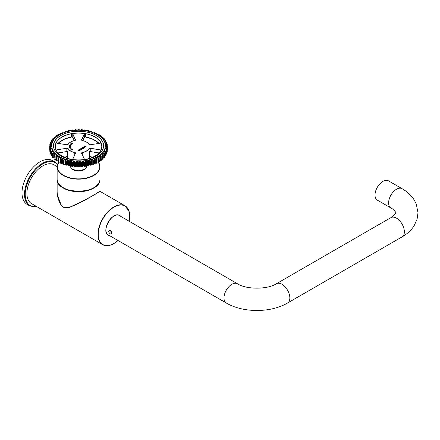 <?xml version="1.0" encoding="UTF-8"?>
<svg xmlns="http://www.w3.org/2000/svg" width="440" height="440" viewBox="0 0 440 440"><rect width="100%" height="100%" fill="white"/><g stroke="black" fill="none" stroke-linecap="round" stroke-linejoin="round"><path stroke-width="0.66" d="M390.924 207.977L377.322 200.123A11.132 6.429 -60 0 1 377.322 187.27A11.132 6.429 -60 0 1 388.454 180.84L402.056 188.689C407.193 191.609 411.241 195.36 414.2 199.941L416.262 203.979L418 212.729L417.098 219.181L414.079 225.836C411.131 230.335 407.121 234.025 402.056 236.902A11.132 6.429 60 0 0 402.056 224.048A11.132 6.429 60 0 0 390.924 217.619C397.353 213.186 395.351 212.591 395.725 212.861L395.72 212.657C396.27 212.773 393.635 209.231 390.924 207.977A11.132 6.429 -60 0 1 390.924 195.118A11.132 6.429 -60 0 1 402.056 188.689M402.056 236.902L287.534 303.023A11.132 6.429 60 0 0 287.534 290.164A11.132 6.429 60 0 0 276.397 283.74C267.476 289.625 246.351 289.625 237.43 283.74L118.971 215.347A11.132 6.429 120 0 0 118.542 215.132M107.437 234.366A11.132 6.429 120 0 0 107.839 234.63L226.298 303.023A11.132 6.429 120 0 1 226.298 290.164A11.132 6.429 120 0 1 237.43 283.74M110.325 233.871L111.314 234.02C111.98 232.001 111.271 230.775 109.192 230.34C108.339 231.468 108.719 232.645 110.325 233.871M93.682 195.129C97.966 192.671 100.056 191.306 99.957 191.031L99.957 179.366A21.412 12.359 180 0 1 93.682 188.106A21.412 12.359 180 0 1 70.35 190.784A21.412 12.359 180 0 1 57.134 179.366A21.412 12.359 180 0 1 57.14 179.201L57.134 191.031C57.117 195.718 58.289 200.145 60.649 204.309C63.421 208.021 66.721 208.912 70.554 206.976C78.216 203.715 85.927 199.766 93.682 195.129M93.605 195.179L78.447 203.445M85.613 168.394A7.695 4.444 180 0 1 83.985 169.78A7.695 4.444 180 0 1 73.106 169.78A7.695 4.444 180 0 1 71.478 168.394M73.293 169.884A7.189 4.147 180 0 1 72.281 169.087M84.81 169.087A7.189 4.147 180 0 1 83.798 169.884M27.242 204.463A25.306 14.608 -60 0 1 27.242 175.241A25.306 14.608 -60 0 1 52.547 160.633L55.055 162.08A25.306 14.608 -60 0 0 29.744 176.688A25.306 14.608 -60 0 0 29.744 205.909L27.242 204.463M113.905 243.502A22.424 12.947 -60 0 1 113.834 243.546A22.424 12.947 -60 0 1 102.625 244.651L31.548 203.621A22.424 12.947 -60 0 1 28.111 185.653A22.424 12.947 -60 0 1 42.757 165.897A22.424 12.947 -60 0 1 53.966 164.786L57.14 166.617M111.623 232.485A9.059 5.231 -60 0 1 111.232 232.617M110.649 230.637A8.058 4.653 -60 0 1 110.143 230.841M110.248 231.22A8.553 4.939 120 0 0 110.913 230.918M111.419 231.798A8.553 4.939 -60 0 1 110.699 232.034M72.105 142.791A9.108 5.258 0 0 0 69.438 146.514A9.108 5.258 0 0 0 69.575 147.428L70.461 148.214L70.571 147.323A8.096 4.675 180 0 1 70.45 146.514A8.096 4.675 180 0 1 72.82 143.209L72.105 142.835A9.108 5.258 0 0 0 69.438 146.531M81.015 149.556A0.764 0.44 0 0 0 81.433 149.424L81.417 148.803L80.35 148.791A0.781 0.451 0 0 0 80.118 149.039L81.054 149.617M81.433 149.424L81.417 148.803L80.35 148.791M84.299 146.537L85.366 146.933L85.019 146.119L86.152 147.043L84.068 146.669L85.366 146.977L85.399 146.608M83.32 147.648L83.391 147.037L84.458 147.048L84.475 147.67L83.32 147.604L83.391 147.037L83.32 147.604M83.391 147.076L84.458 147.048L84.475 147.67M83.215 148.374L83.32 148.093L82.505 147.763A0.572 0.33 0 0 0 82.374 147.889L82.22 147.769A0.743 0.429 180 0 1 82.401 147.609L83.903 147.972L83.826 148.385L83.215 148.374M81.851 148.06L83.116 148.791L81.493 148.742L81.433 148.165A0.627 0.363 180 0 1 81.851 148.06L81.851 148.104A0.627 0.363 180 0 0 81.433 148.209L81.493 148.742M80.355 150.024L80.058 150.194L80.168 149.913L79.349 149.584A0.572 0.33 0 0 0 79.222 149.71L79.062 149.589A0.743 0.429 180 0 1 79.244 149.43L80.564 149.688L80.834 150.04L80.355 150.024M79.2 150.189L79.948 150.623L77.864 150.249L79.167 150.513L79.2 150.189L79.167 150.552L79.2 150.227L79.167 150.552L78.694 150.458M72.243 149.171L71.759 149.452L72.193 149.705L71.016 149.182L71.638 149.38L72.116 149.1L71.775 148.742L72.243 149.171M72.078 136.939L71.577 136.989L72.078 136.939A1.111 0.643 180 0 1 72.562 137.088M72.05 159.418L71.489 159.33A23.331 13.47 180 0 1 56.304 150.562L56.337 150.343A1.012 0.583 0 0 1 57.057 149.919L57.057 151.712M85.041 133.771A1.012 0.583 0 0 0 84.304 134.189L84.299 137.357L82.786 140.613L84.304 137.329A1.012 0.583 180 0 1 85.041 136.912L85.586 136.961L85.586 133.749L85.014 133.633L85.602 133.65A23.331 13.47 180 0 1 100.788 142.417L100.809 142.466A23.331 13.47 0 0 1 100.809 150.513L100.788 150.562A23.331 13.47 180 0 1 85.602 159.33L85.041 159.396M67.925 151.751L68.162 148.671A1.111 0.643 0 0 0 66.825 148.264L57.03 149.781A1.111 0.643 0 0 0 56.238 150.249A23.227 13.409 0 0 1 56.238 142.774L56.304 142.417A23.331 13.47 180 0 1 62.046 136.961A23.331 13.47 180 0 1 71.489 133.65L72.078 133.633L71.505 133.749A23.282 13.442 180 0 0 56.353 142.494L56.238 142.774A1.111 0.643 0 0 0 57.03 143.248L66.825 144.76A1.111 0.643 0 0 0 68.162 144.359A11.033 6.369 0 0 1 74.811 140.52A1.111 0.643 0 0 0 75.51 139.75L72.886 134.09A1.111 0.643 0 0 0 72.078 133.633A23.227 13.409 0 0 1 85.014 133.633A1.111 0.643 0 0 0 84.205 134.09L81.582 139.75A1.111 0.643 0 0 0 82.28 140.52A11.033 6.369 0 0 1 88.93 144.359A1.111 0.643 0 0 0 90.266 144.76L100.062 143.248A1.111 0.643 0 0 0 100.854 142.774L100.738 142.494A23.282 13.442 180 0 0 85.586 133.749L85.602 133.65M89.166 151.751L88.93 148.671A11.033 6.369 0 0 1 82.28 152.51A1.111 0.643 0 0 0 81.582 153.28L84.205 158.934A1.111 0.643 0 0 0 85.014 159.39A23.227 13.409 0 0 1 72.078 159.39A1.111 0.643 0 0 0 72.886 158.934L75.51 153.28A1.111 0.643 0 0 0 74.811 152.51A11.033 6.369 0 0 1 68.162 148.671M67.413 151.591L67.413 157.091A11.132 6.429 0 0 0 67.645 158.395M89.447 158.395A11.132 6.429 0 0 0 89.678 157.091L89.678 151.591M98.852 156.002L100.92 156.558A28.776 16.61 0 0 0 101.162 156.382L100.413 154.869A27.005 15.593 0 0 0 100.716 154.621L102.806 155.045A28.776 16.61 0 0 0 103.01 154.858L102.053 153.395A27.005 15.593 0 0 0 102.306 153.137L104.385 153.423A28.776 16.61 0 0 0 104.555 153.219L103.389 151.828A27.005 15.593 0 0 0 103.593 151.553L105.639 151.707A28.776 16.61 0 0 0 105.771 151.492L104.418 150.183A27.005 15.593 0 0 0 104.566 149.897L106.557 149.919A28.776 16.61 0 0 0 106.639 149.699L105.122 148.484A27.005 15.593 0 0 0 105.21 148.187L107.118 148.082A28.776 16.61 0 0 0 107.162 147.862L105.49 146.751A27.005 15.593 0 0 0 105.517 146.448L107.322 146.223A28.776 16.61 0 0 0 107.322 146.003L105.517 145.002A27.005 15.593 0 0 0 105.49 144.7L107.162 144.364A28.776 16.61 0 0 0 107.118 144.144L105.21 143.264A27.005 15.593 0 0 0 105.122 142.967L106.639 142.527A28.776 16.61 0 0 0 106.557 142.307L104.566 141.554A27.005 15.593 0 0 0 104.418 141.262L105.771 140.734A28.776 16.61 0 0 0 105.639 140.52L103.593 139.898A27.005 15.593 0 0 0 103.389 139.618L104.555 139.007A28.776 16.61 0 0 0 104.385 138.804L102.306 138.314A27.005 15.593 0 0 0 102.053 138.05L103.01 137.368A28.776 16.61 0 0 0 102.806 137.181L100.716 136.829A27.005 15.593 0 0 0 100.413 136.582L101.162 135.845A28.776 16.61 0 0 0 100.92 135.668L98.852 135.449A27.005 15.593 0 0 0 98.505 135.223L99.028 134.447A28.776 16.61 0 0 0 98.753 134.288L96.734 134.2A27.005 15.593 0 0 0 96.344 134.002L96.635 133.194A28.776 16.61 0 0 0 96.333 133.056L94.386 133.1A27.005 15.593 0 0 0 93.957 132.924L94.017 132.105A28.776 16.61 0 0 0 93.693 131.989L91.834 132.154A27.005 15.593 0 0 0 91.377 132.011L91.207 131.192A28.776 16.61 0 0 0 90.855 131.098L89.122 131.379A27.005 15.593 0 0 0 88.638 131.263L88.231 130.471A28.776 16.61 0 0 0 87.868 130.394L86.273 130.785A27.005 15.593 0 0 0 85.772 130.702L85.135 129.943A28.776 16.61 0 0 0 84.761 129.894L83.325 130.383A27.005 15.593 0 0 0 82.814 130.334L81.961 129.619A28.776 16.61 0 0 0 81.576 129.591L80.322 130.168A27.005 15.593 0 0 0 79.8 130.152L78.738 129.503A28.776 16.61 0 0 0 78.353 129.503L77.292 130.152A27.005 15.593 0 0 0 76.769 130.168L75.515 129.591A28.776 16.61 0 0 0 75.13 129.619L74.278 130.334A27.005 15.593 0 0 0 73.766 130.383L72.331 129.894A28.776 16.61 0 0 0 71.957 129.943L71.319 130.702A27.005 15.593 0 0 0 70.818 130.785L69.223 130.394A28.776 16.61 0 0 0 68.86 130.471L68.453 131.263A27.005 15.593 0 0 0 67.969 131.379L66.237 131.098A28.776 16.61 0 0 0 65.885 131.192L65.714 132.011A27.005 15.593 0 0 0 65.258 132.154L63.399 131.989A28.776 16.61 0 0 0 63.074 132.105L63.135 132.924A27.005 15.593 0 0 0 62.706 133.1L60.759 133.056A28.776 16.61 0 0 0 60.456 133.194L60.748 134.002A27.005 15.593 0 0 0 60.357 134.2L58.339 134.288A28.776 16.61 0 0 0 58.063 134.447L58.586 135.223A27.005 15.593 0 0 0 58.24 135.449L56.172 135.668A28.776 16.61 0 0 0 55.93 135.845L56.678 136.582A27.005 15.593 0 0 0 56.375 136.829L54.285 137.181A28.776 16.61 0 0 0 54.082 137.368L55.038 138.05A27.005 15.593 0 0 0 54.786 138.314L52.707 138.804A28.776 16.61 0 0 0 52.536 139.007L53.702 139.618A27.005 15.593 0 0 0 53.498 139.898L51.453 140.52A28.776 16.61 0 0 0 51.321 140.734L52.674 141.262A27.005 15.593 0 0 0 52.525 141.554L50.534 142.307A28.776 16.61 0 0 0 50.452 142.527L51.97 142.967A27.005 15.593 0 0 0 51.882 143.264L49.973 144.144A28.776 16.61 0 0 0 49.929 144.364L51.601 144.7A27.005 15.593 0 0 0 51.574 145.002L49.77 146.003A28.776 16.61 0 0 0 49.77 146.223L51.574 146.448A27.005 15.593 0 0 0 51.601 146.751L49.929 147.862A28.776 16.61 0 0 0 49.973 148.082L51.882 148.187A27.005 15.593 0 0 0 51.97 148.484L50.452 149.699A28.776 16.61 0 0 0 50.534 149.919L52.525 149.897A27.005 15.593 0 0 0 52.674 150.183L51.321 151.492A28.776 16.61 0 0 0 51.453 151.707L53.498 151.553A27.005 15.593 0 0 0 53.702 151.828L52.536 153.219A28.776 16.61 0 0 0 52.707 153.423L54.786 153.137A27.005 15.593 0 0 0 55.038 153.395L54.082 154.858A28.776 16.61 0 0 0 54.285 155.045L56.375 154.621A27.005 15.593 0 0 0 56.678 154.869L55.93 156.382A28.776 16.61 0 0 0 56.172 156.558L58.24 156.002A27.005 15.593 0 0 0 58.586 156.228L58.063 157.779A28.776 16.61 0 0 0 58.339 157.938L60.357 157.251A27.005 15.593 0 0 0 60.748 157.448L60.456 159.032A28.776 16.61 0 0 0 60.759 159.17L62.706 158.351A27.005 15.593 0 0 0 63.135 158.527L63.074 160.121A28.776 16.61 0 0 0 63.399 160.237L65.258 159.297A27.005 15.593 0 0 0 65.714 159.44L65.885 161.029A28.776 16.61 0 0 0 66.237 161.128L67.969 160.072A27.005 15.593 0 0 0 68.453 160.188L68.86 161.755A28.776 16.61 0 0 0 69.223 161.832L70.818 160.661A27.005 15.593 0 0 0 71.319 160.749L71.957 162.283A28.776 16.61 0 0 0 72.331 162.333L73.766 161.068A27.005 15.593 0 0 0 74.278 161.117L75.13 162.607A28.776 16.61 0 0 0 75.515 162.635L76.769 161.282A27.005 15.593 0 0 0 77.292 161.298L78.353 162.723A28.776 16.61 0 0 0 78.738 162.723L79.8 161.298A27.005 15.593 0 0 0 80.322 161.282L81.576 162.635A28.776 16.61 0 0 0 81.961 162.607L82.814 161.117A27.005 15.593 0 0 0 83.325 161.068L84.761 162.333A28.776 16.61 0 0 0 85.135 162.283L85.772 160.749A27.005 15.593 0 0 0 86.273 160.661L87.868 161.832A28.776 16.61 0 0 0 88.231 161.755L88.638 160.188A27.005 15.593 0 0 0 89.122 160.072L90.855 161.128A28.776 16.61 0 0 0 91.207 161.029L91.377 159.44A27.005 15.593 0 0 0 91.834 159.297L93.693 160.237A28.776 16.61 0 0 0 94.017 160.121L93.957 158.527A27.005 15.593 0 0 0 94.386 158.351L96.333 159.17A28.776 16.61 0 0 0 96.635 159.032L96.344 157.448A27.005 15.593 0 0 0 96.734 157.251L98.753 157.938A28.776 16.61 0 0 0 99.028 157.779L98.505 156.228A27.005 15.593 0 0 0 98.852 156.002L98.907 156.107A27.076 15.631 180 0 1 98.56 156.332L99.083 157.889A28.848 16.654 180 0 1 98.808 158.048L96.784 157.361A27.076 15.631 180 0 1 96.393 157.564L96.327 157.669M96.795 162.882L96.635 163.136A28.776 16.61 180 0 1 96.377 163.257M94.336 163.224A27.076 15.631 0 0 0 94.43 163.191L96.36 163.279L94.386 163.235A27.005 15.593 180 0 1 94.336 163.251M94.237 163.982L94.017 164.225A28.776 16.61 180 0 1 93.726 164.329L91.834 164.175A27.005 15.593 180 0 1 91.575 164.257M91.482 164.912L91.207 165.138A28.776 16.61 180 0 1 90.882 165.226M88.666 165.028A27.076 15.631 0 0 0 89.15 164.912L90.871 165.237L89.122 164.951A27.005 15.593 180 0 1 88.66 165.061L88.666 160.303A27.076 15.631 180 0 0 89.15 160.188L90.888 161.249A28.848 16.654 180 0 0 91.24 161.15L91.57 160.715L91.24 161.15L91.57 160.715L91.311 159.731L91.482 160.655M88.567 165.655L88.231 165.864A28.776 16.61 180 0 1 87.885 165.93L86.273 165.545A27.005 15.593 180 0 1 85.784 165.627L85.547 165.754M85.525 166.205L85.135 166.392A28.776 16.61 180 0 1 84.772 166.436M71.451 165.655L71.934 166.353A28.848 16.654 0 0 0 72.314 166.403L73.75 165.913A27.076 15.631 0 0 0 74.267 165.963L75.125 166.678A28.848 16.654 0 0 0 75.51 166.7L76.764 166.128A27.076 15.631 0 0 0 77.286 166.144L78.353 166.793A28.848 16.654 0 0 0 78.738 166.793L79.805 166.144A27.076 15.631 0 0 0 80.328 166.128L81.582 166.7A28.848 16.654 0 0 0 81.967 166.678L82.825 165.963A27.076 15.631 0 0 0 83.342 165.913L84.766 166.447L83.325 165.952A27.005 15.593 180 0 1 82.819 166.001M85.772 160.749L85.789 165.589A27.076 15.631 0 0 0 86.295 165.506L87.89 165.897A28.848 16.654 0 0 0 88.259 165.825L88.66 165.561L88.66 161.475L88.259 161.876A28.848 16.654 180 0 1 87.89 161.948L86.295 160.787A27.076 15.631 180 0 1 85.789 160.87L85.618 162.024L85.157 162.404A28.848 16.654 180 0 1 84.777 162.454L83.342 161.189A27.076 15.631 180 0 1 82.825 161.244L82.555 166.111M82.396 166.556L81.961 166.716A28.776 16.61 180 0 1 81.582 166.738M82.814 161.117L82.489 162.382L81.967 162.729A28.848 16.654 180 0 1 81.582 162.756L81.576 166.744L80.999 166.634L81.961 166.716M80.63 166.238L80.322 166.161A27.005 15.593 180 0 1 79.8 166.177L79.514 166.271M79.217 166.705L78.738 166.832A28.776 16.61 180 0 1 78.353 166.832L79.217 166.705M77.578 166.271L77.292 166.177A27.005 15.593 180 0 1 76.769 166.161L76.461 166.238M81.576 162.635L80.966 162.481L80.328 161.403A27.076 15.631 180 0 1 79.805 161.42L78.738 162.85A28.848 16.654 180 0 1 78.353 162.85L77.286 161.42A27.076 15.631 180 0 1 76.764 161.403L76.126 162.481L76.126 166.573L75.515 166.738A28.776 16.61 180 0 1 75.13 166.716L74.613 166.513L75.13 166.716M74.536 166.111L74.278 166.001A27.005 15.593 180 0 1 73.766 165.952L72.331 166.441A28.776 16.61 180 0 1 71.957 166.392L71.566 166.205M71.544 165.754L71.319 165.627A27.005 15.593 180 0 1 70.818 165.545L69.223 165.935A28.776 16.61 180 0 1 68.86 165.864L68.525 165.655M68.64 160.43L68.425 160.303A27.076 15.631 180 0 1 67.942 160.188L66.204 161.249A28.848 16.654 180 0 1 65.852 161.15L65.852 165.094L65.516 164.813L65.852 165.094A28.848 16.654 0 0 0 66.204 165.193L67.942 164.912A27.076 15.631 0 0 0 68.425 165.028L68.431 165.061A27.005 15.593 180 0 1 67.969 164.951L66.814 165.248M66.209 165.226A28.776 16.61 180 0 1 65.885 165.138L65.61 164.912M65.516 164.257A27.005 15.593 180 0 1 65.258 164.175L63.987 164.395M63.366 164.329A28.776 16.61 180 0 1 63.074 164.225L62.854 163.982M62.755 163.251A27.005 15.593 180 0 1 62.706 163.235L60.731 163.279A28.776 16.61 180 0 1 60.456 163.136L60.297 162.882M60.357 162.129L58.922 162.173M57.86 160.793L56.738 160.831M56.007 159.39L54.241 159.137L56.029 159.401M54.434 157.878L52.707 157.526M53.592 152.097L53.631 151.927A27.076 15.631 180 0 1 53.433 151.646L51.381 151.8A28.848 16.654 180 0 1 51.255 151.586L51.255 155.535A28.848 16.654 0 0 0 51.381 155.744L52.41 156.178L51.453 155.81M52.525 150.441L52.602 150.277A27.076 15.631 180 0 1 52.454 149.985L50.463 150.007A28.848 16.654 180 0 1 50.38 149.787L50.38 153.736A28.848 16.654 0 0 0 50.463 153.956L50.534 154.022M50.375 152.515L49.973 152.191M107.118 152.191L106.717 152.515M106.557 154.022L105.87 154.385L106.629 153.956L106.629 150.007L104.638 149.985A27.076 15.631 180 0 1 104.489 150.277L104.566 150.441M105.639 155.81L104.682 156.167L105.71 155.744L105.71 151.8L103.659 151.646A27.076 15.631 180 0 1 103.461 151.927L103.493 152.097M104.572 157.322L102.658 157.878M103.015 158.961L101.085 159.39M99.204 160.804L100.958 160.655L99.231 160.793M56.656 155.144L56.617 154.974A27.076 15.631 180 0 1 56.315 154.726L54.225 155.149A28.848 16.654 180 0 1 54.016 154.957L54.973 153.5A27.076 15.631 180 0 1 54.72 153.236L52.641 153.522A28.848 16.654 180 0 1 52.47 153.318L52.47 157.267A28.848 16.654 0 0 0 52.641 157.465L53.224 157.762M51.772 148.753L51.898 148.572A27.076 15.631 180 0 1 51.81 148.274L49.902 148.17A28.848 16.654 180 0 1 49.858 147.945L50.204 147.477L49.852 147.912M51.381 147.004L51.524 146.834A27.076 15.631 180 0 1 51.497 146.531L49.698 146.305A28.848 16.654 180 0 1 49.698 146.19A28.848 16.654 180 0 1 49.698 146.08L49.698 150.139A28.848 16.654 0 0 0 49.698 150.249L49.77 146.223M51.574 145.002L51.497 145.073A27.076 15.631 180 0 1 51.524 144.777L49.858 144.441L49.852 145.794M51.788 142.824L50.38 142.571L50.364 143.803M52.525 141.114L51.458 141.114L51.26 140.767L51.221 141.933M53.592 139.464L52.596 139.392L52.481 139.029L52.41 140.151M54.978 137.891L54.065 137.758L54.032 137.385L53.928 138.479M56.617 136.637L55.902 136.109M58.185 135.482L58.548 135.185L57.899 134.822L58.009 134.497M60.742 133.991L60.22 133.562L60.407 133.243M63.096 132.941L62.772 132.457L63.036 132.149M65.681 132.017L65.852 131.236M70.549 130.785L71.451 130.68L71.566 130.125M84.772 129.894L85.618 130.191L85.547 130.576M90.882 131.104L91.57 131.522L91.229 131.857M94.056 132.149L94.32 132.457L93.852 132.764M96.684 133.243L96.872 133.562L96.344 134.002M99.083 134.497L99.193 134.822L98.505 135.201L98.852 135.449M101.255 136.928L101.222 135.894L100.474 136.637M103.163 138.479L103.01 137.368A28.848 16.654 180 0 0 102.867 137.236L103.026 137.758L103.076 137.429L103.026 137.758L102.113 137.891M104.572 139.007A28.848 16.654 180 0 0 104.451 138.864L104.495 139.392L104.621 139.067L103.493 139.464M105.804 140.739A28.848 16.654 180 0 0 105.71 140.586L105.633 141.114L105.837 140.795L104.566 141.114M106.095 142.032L106.629 142.379A28.848 16.654 180 0 1 106.695 142.549L105.303 142.824M106.711 143.841L107.234 144.424L106.887 144.722L105.567 144.777A27.076 15.631 180 0 1 105.595 145.068L105.517 145.002M106.986 145.656L107.393 146.08A28.848 16.654 180 0 1 107.393 146.19A28.848 16.654 180 0 1 107.393 146.305L105.595 146.531A27.076 15.631 180 0 1 105.567 146.834L105.71 147.004M105.49 146.751L107.234 147.945A28.848 16.654 180 0 1 107.189 148.17L105.281 148.274A27.076 15.631 180 0 1 105.193 148.572L105.303 148.731M104.385 153.423L104.451 157.465L103.829 157.735L104.451 157.465A28.848 16.654 0 0 0 104.621 157.267L104.621 153.318A28.848 16.654 180 0 1 104.451 153.522L102.372 153.236A27.076 15.631 180 0 1 102.118 153.5L103.076 154.957A28.848 16.654 180 0 1 102.867 155.149L100.776 154.726A27.076 15.631 180 0 1 100.474 154.974L100.436 155.144M100.491 155.172L101.222 156.492A28.848 16.654 180 0 1 100.98 156.662L98.907 156.107L98.907 156.97M96.795 158.631L96.684 159.143A28.848 16.654 180 0 1 96.382 159.286L94.43 158.466A27.076 15.631 180 0 1 94.001 158.642L93.913 158.763M94.237 159.731L94.056 160.237A28.848 16.654 180 0 1 93.731 160.353L91.872 159.412A27.076 15.631 180 0 1 91.416 159.561L91.317 159.748M91.575 164.23A27.076 15.631 0 0 0 91.872 164.137L93.731 164.302L93.693 160.237M85.641 161.04L85.657 161.42L85.547 160.98M84.761 162.333L84.777 166.403A28.848 16.654 0 0 0 85.157 166.353L85.641 165.655M76.026 162.393L75.51 162.756A28.848 16.654 180 0 1 75.125 162.729L74.602 162.382L74.267 161.244A27.076 15.631 180 0 1 73.75 161.189L72.314 162.454A28.848 16.654 180 0 1 71.934 162.404L71.472 162.024L71.302 160.87A27.076 15.631 180 0 1 70.796 160.787L69.201 161.948A28.848 16.654 180 0 1 68.833 161.876L68.431 161.469L68.431 165.561L68.833 165.825L68.86 161.755M71.434 161.42L71.528 166.199M68.431 165.561L68.833 165.825A28.848 16.654 0 0 0 69.201 165.897L70.796 165.506L70.818 160.661M65.885 161.029L65.516 160.715L65.675 159.561A27.076 15.631 180 0 1 65.219 159.412L63.36 160.353A28.848 16.654 180 0 1 63.036 160.237L62.755 159.885L62.755 163.939L63.074 164.225M63.074 160.121L63.036 164.18A28.848 16.654 0 0 0 63.36 164.302L65.219 164.137L65.258 159.297M63.239 158.791L63.09 158.642A27.076 15.631 180 0 1 62.662 158.466L60.709 159.286A28.848 16.654 180 0 1 60.407 159.143L60.698 157.564A27.076 15.631 180 0 1 60.308 157.361L58.284 158.048A28.848 16.654 180 0 1 58.009 157.889L58.531 156.332A27.076 15.631 180 0 1 58.185 156.107L56.111 156.662A28.848 16.654 180 0 1 55.869 156.492L55.93 160.49A28.776 16.61 180 0 0 56.111 160.622M60.456 159.032L60.407 163.091A28.848 16.654 0 0 0 60.709 163.229L62.662 163.191L62.706 158.351M58.063 157.779L58.009 161.838A28.848 16.654 0 0 0 58.284 161.997L59.978 162.063M50.221 144.584L49.929 144.364M50.204 151.613L49.858 151.894L49.929 147.862M51.321 151.492L51.288 155.59M52.47 157.267L52.596 156.937L52.52 157.322M54.082 154.858L54.016 158.906A28.848 16.654 0 0 0 54.225 159.093L54.846 159.363M55.93 156.382L55.869 160.435A28.848 16.654 0 0 0 56.111 160.611L57.888 160.804M58.009 157.889L57.899 157.416L58.009 157.889M60.407 159.143L60.22 158.675L60.407 159.143M63.036 160.237L62.772 159.781L63.036 160.237M65.852 161.15L65.516 160.715L65.852 161.15M68.547 160.485L68.425 165.028M88.231 161.755L88.259 165.825L88.66 165.561M90.855 161.128L90.888 165.193A28.848 16.654 0 0 0 91.24 165.094L91.57 164.813L91.57 160.826M91.207 161.029L91.24 165.094L91.57 164.813M93.104 160.144L93.022 164.346L93.731 164.302A28.848 16.654 0 0 0 94.056 164.18L94.336 159.891L94.056 160.237L94.32 159.781L93.852 158.791M94.32 163.878L94.32 159.984M96.872 158.675L96.684 159.143L96.872 158.675M96.333 159.17L96.382 163.229A28.848 16.654 0 0 0 96.684 163.091L96.635 159.032M99.193 157.416L99.083 157.889L99.187 157.382L98.56 156.524M99.028 157.779L99.028 161.887A28.776 16.61 180 0 1 98.89 161.964A28.776 16.61 180 0 1 98.802 162.014A28.848 16.654 0 0 0 99.083 161.838L99.193 161.507M100.92 156.558L100.98 160.611A28.848 16.654 0 0 0 101.222 160.435L101.255 160.1M102.118 153.621L103.01 154.858M102.806 155.045L102.867 159.093L102.212 159.319L102.867 159.093A28.848 16.654 0 0 0 103.076 158.906L103.076 154.957M104.484 150.31L105.837 151.586A28.848 16.654 180 0 1 105.71 151.8L105.639 151.707M105.661 155.81L105.71 155.744A28.848 16.654 0 0 0 105.837 155.535L105.771 151.492M106.596 154.011L106.629 153.956A28.848 16.654 0 0 0 106.711 153.736L106.711 149.787A28.848 16.654 180 0 1 106.629 150.007L106.557 149.919M106.711 153.736L106.436 153.434L106.711 153.758L106.112 154.336M107.179 152.152L107.189 152.114A28.848 16.654 0 0 0 107.234 151.894L106.887 151.613M107.162 144.364L106.871 144.584M87.885 130.4L88.567 130.675M68.431 130.768L68.431 131.263L68.86 130.471L68.525 130.675M50.98 154.336L50.496 154.011M51.942 156.096L51.431 155.81M58.922 157.916L58.944 162.184L60.33 162.129M61.347 159.11L61.347 163.367M62.326 158.416L62.326 163.191M63.987 160.144L64.026 164.401L64.878 164.159M64.878 159.385L64.922 164.164L65.258 164.175M66.814 160.99L66.858 165.253L67.606 164.956M67.606 160.182L67.656 164.956L67.969 164.951M69.79 161.656L69.79 165.913M70.466 160.798L70.466 165.578M72.875 162.124L72.875 166.381M73.43 161.227L73.436 166.007M74.696 162.305L74.437 166.034L74.536 161.337M76.461 161.464L76.494 166.232M77.578 161.496L77.512 166.249M77.875 162.448L77.803 166.678L77.292 166.188L77.292 161.298M79.217 162.448L79.288 166.678L79.607 166.221L80.597 166.232M79.514 161.496L79.596 166.232M80.63 161.464L80.553 166.205L80.999 166.634L81.059 162.393M82.396 162.305L82.407 166.556M81.961 162.607L81.961 166.722L82.654 166.029L83.655 166.007M83.661 161.227L83.562 165.93L84.216 166.381M84.216 162.124L84.128 166.315L85.564 166.199M86.625 160.798L86.625 165.578M87.302 161.656L87.302 165.913M89.485 160.182L89.485 164.956M90.277 160.99L90.277 165.248M92.213 159.385L92.213 164.159M91.834 159.297L91.856 164.18L93.104 164.395M94.765 158.416L94.765 163.191M95.744 159.11L95.744 163.367M98.17 157.916L98.148 162.184L97.114 162.063M99.121 157.371L99.259 161.623L98.17 162.173M101.162 156.382L101.222 160.435L100.353 160.831M56.738 135.504L56.111 135.707M58.24 135.449L57.888 135.531L57.97 134.706M56.375 136.829L54.863 136.978M60.22 134.244L60.297 133.447M54.12 137.632L54.065 138.468M53.224 138.567L52.641 138.864A28.848 16.654 180 0 0 52.52 139.007L52.707 138.804M62.772 133.062L62.854 132.347M52.641 139.266L52.596 140.124M53.498 139.898L51.381 140.586A28.848 16.654 180 0 0 51.288 140.739M65.885 131.192L65.516 132.061L65.61 131.417M51.491 140.982L51.458 141.878M52.217 141.735L50.463 142.379A28.848 16.654 180 0 0 50.397 142.549M50.683 142.764L50.655 143.71M68.849 130.466L70.466 130.757M50.375 143.814L50.38 142.731M51.381 144.573L51.381 145.178M51.601 144.7L50.105 145.656M71.434 130.499L72.325 129.888L73.502 130.345L74.536 130.218M50.116 146.427L50.111 147.532M51.321 146.339L51.326 146.982M50.375 148.258L50.38 149.622M51.596 148.093L51.617 148.786M50.98 150.068L50.996 154.297M52.217 149.82L52.25 150.573M81.582 129.591L82.478 129.817L82.555 130.218M51.491 151.096L52.608 150.31M51.937 151.822L51.964 156.052M53.169 151.498L53.207 152.334M85.657 130.499L85.525 130.125M53.224 153.511L53.262 157.735M54.434 153.104L54.489 154.044M88.638 131.263L88.66 130.768L88.451 131.126M54.12 154.44L55 153.56M54.835 155.1L54.879 159.319M56.007 154.616L56.067 155.705M91.218 131.192L91.575 132.061L91.482 131.417M55.902 155.969L56.65 155.051M56.738 156.574L56.793 160.793M57.86 156.013L57.932 157.344M93.726 132L94.336 132.396L94.336 133.067L94.237 132.347M59.978 157.289L60.055 162.019M96.872 134.244L96.795 133.447M99.176 135.542L99.121 134.706M62.854 159.731L63.179 158.763M98.907 135.482L99.231 135.542M102.229 136.978L102.806 137.181M103.026 138.468L102.971 137.632M68.525 161.403L68.431 165.566L68.86 165.864M104.495 140.124L104.451 139.266M71.566 161.953L71.472 166.117L71.957 166.392M105.127 140.278L105.639 140.52M105.633 141.878L105.6 140.982M104.638 141.625L106.112 142.01M106.436 143.71L106.409 142.764M105.276 143.303A27.076 15.631 180 0 0 105.193 143.038L106.717 143.814M105.71 145.178L105.71 144.573M106.986 145.64L105.595 145.079M82.555 161.337L82.643 166.056M106.981 147.532L106.975 146.427M105.765 146.982L105.771 146.339M107.239 147.912L106.871 147.494M85.525 161.953L85.618 166.117L85.657 161.436M106.711 149.622L106.717 148.258M105.474 148.786L105.496 148.093M88.567 161.403L88.539 160.485M106.095 154.297L106.112 150.068M104.841 150.573L104.874 149.82M105.804 155.59L105.6 151.096M105.127 156.052L105.155 151.822M103.884 152.334L103.922 151.498M103.829 157.735L103.868 153.511M102.603 154.044L102.658 153.104M103.163 154.754L102.971 154.44M96.278 157.718L96.91 158.823M102.212 159.319L102.256 155.1M101.024 155.705L101.085 154.616M97.114 157.289L97.037 162.019M100.98 160.622A28.776 16.61 180 0 0 101.162 160.49L101.189 155.969M100.298 160.793L100.353 156.574M99.16 157.344L99.231 156.013M100.76 150.579L100.755 150.343A1.012 0.583 0 0 0 100.034 149.919L100.034 151.712M100.524 143.099A1.012 0.583 0 0 0 100.755 142.846L100.809 142.466L100.854 142.774A23.227 13.409 0 0 1 100.854 150.249A1.111 0.643 0 0 0 100.062 149.781L90.266 148.264A1.111 0.643 0 0 0 88.93 148.671M71.489 133.65L71.505 136.961L72.809 137.379M56.304 150.562L56.282 150.513A23.331 13.47 0 0 1 56.282 142.466L56.337 142.846A1.012 0.583 0 0 0 56.568 143.099M71.583 133.738L71.577 133.639A23.331 13.47 0 0 1 85.514 133.639L85.509 133.738M72.562 159.242A1.012 0.583 0 0 0 72.787 159L71.577 159.346A23.331 13.47 0 0 0 85.514 159.346L85.509 159.346M71.583 136.945L71.489 137.005A23.331 13.47 0 0 0 58.069 143.385L63.707 139.447L71.505 136.961A23.282 13.442 0 0 0 58.058 143.385M85.041 136.912L85.014 136.939A1.111 0.643 180 0 0 84.529 137.088M85.509 136.945L93.385 139.447L99.011 143.385M85.366 146.977L85.399 146.652L85.366 146.977M85.019 146.163L86.295 146.899M84.458 147.092L84.475 147.714M84.172 147.158L83.578 147.153L83.633 147.521L84.288 147.554L84.172 147.158L84.288 147.593L84.172 147.202L84.288 147.593L83.633 147.565L83.578 147.153M83.578 147.197L83.633 147.565L83.578 147.197M82.401 147.648L83.55 147.961M81.983 147.912L83.264 148.649M81.493 148.781L81.433 148.209M81.647 148.264L82.368 148.665L82.06 148.181A0.495 0.286 0 0 0 81.647 148.264L81.835 148.704L82.505 148.495M81.647 148.302L81.835 148.704L81.647 148.302M81.186 148.946L81.246 149.347L81.186 148.984L81.246 149.347L80.592 149.32L80.537 148.907L81.186 148.946L81.246 149.309L80.592 149.281L80.537 148.907M81.433 149.468L81.417 148.847M79.244 149.468L80.394 149.781M78.821 149.743L80.097 150.48M78.1 150.156L78.694 150.502M72.193 149.749L71.759 149.452M71.148 149.144L71.638 149.38M71.638 149.419L72.116 149.1M71.775 148.781L72.683 149.463M70.565 147.356A8.096 4.675 180 0 1 70.45 146.553A8.096 4.675 180 0 1 70.45 146.531L70.45 146.553M72.782 143.226L72.105 142.835M75.323 170.429A6.683 3.856 0 0 0 81.769 170.429M73.639 170.06A5.566 3.212 180 0 1 73.376 169.73M83.716 169.73A5.566 3.212 180 0 1 83.451 170.06M64.735 157.344A21.208 12.243 180 0 1 67.413 156.216M89.678 156.216A21.208 12.243 180 0 1 92.356 157.344M98.296 162.179A21.208 12.243 180 0 1 78.546 178.882A21.208 12.243 180 0 1 58.795 162.179M98.395 162.168A21.412 12.359 180 0 1 99.957 166.804A21.412 12.359 180 0 1 78.546 179.163A21.412 12.359 180 0 1 57.134 166.804A21.412 12.359 180 0 1 58.696 162.168L57.134 166.804L57.134 179.036A21.412 12.359 180 0 0 78.546 191.395A21.412 12.359 180 0 0 99.957 179.036L99.957 166.804L98.417 162.162M93.61 187.814A21.208 12.243 180 0 1 63.481 187.814M36.845 206.679A24.8 14.317 -60 0 1 28.996 179.591A24.8 14.317 -60 0 1 57.453 164.67M109.72 235.719A11.44 6.606 -60 0 1 108.257 222.019A11.44 6.606 -60 0 1 120.852 216.431M118.025 240.515A22.22 12.826 -60 0 1 113.977 243.463A22.22 12.826 -60 0 1 98.324 232.782A22.22 12.826 -60 0 1 116.688 205.882A22.22 12.826 -60 0 1 129.157 221.227M118.063 240.537L113.933 243.551C109.571 246.004 105.798 246.373 102.625 244.651A22.424 12.947 -60 0 1 102.625 218.763A22.424 12.947 -60 0 1 125.043 205.821A22.424 12.947 -60 0 1 129.685 216.167M109.016 235.312A11.237 6.484 -60 0 1 108.213 234.966A11.237 6.484 -60 0 1 105.886 229.906M113.905 216.024A11.237 6.484 -60 0 1 119.449 215.507A11.237 6.484 -60 0 1 120.153 216.029M84.205 134.09L81.68 140.135M100.738 142.868L100.788 142.417M99.033 143.385A23.282 13.442 0 0 0 85.586 136.961L85.602 137.005A23.331 13.47 0 0 1 99.022 143.385M56.353 142.868L56.304 142.417M75.185 140.388A1.012 0.583 0 0 0 75.449 139.997A1.012 0.583 0 0 0 75.411 139.843L72.787 134.189L72.787 137.329L74.311 140.608L72.787 137.329A1.012 0.583 180 0 0 72.05 136.912M75.51 139.75L75.411 140.135M72.809 158.95L75.51 153.28M57.272 152.02A23.282 13.442 180 0 1 56.353 150.629L56.348 150.596C58.927 154.913 63.976 157.823 71.489 159.33L71.577 159.346M58.047 152.906L66.853 151.547A1.012 0.583 180 0 1 68.068 151.91M74.778 154.698L74.778 152.647A11.132 6.429 0 0 1 68.068 148.77A1.012 0.583 0 0 0 66.853 148.406L66.842 151.591A1.111 0.643 180 0 1 67.865 151.718M66.825 148.264L57.03 149.781M100.062 149.781L90.239 148.406L90.239 151.547L99.044 152.906M100.788 150.562L100.738 150.629A23.282 13.442 180 0 1 99.82 152.02M81.582 153.28L84.282 158.95M82.313 154.698L82.313 152.647A11.132 6.429 0 0 0 89.023 148.77A1.012 0.583 0 0 1 90.239 148.406L90.266 148.264M70.708 142.027A11.132 6.429 0 0 0 70.67 142.048A11.132 6.429 0 0 0 68.107 144.364M88.984 144.364A11.132 6.429 0 0 0 86.383 142.027M96.288 155.93A25.091 14.487 180 0 1 54.313 149.435A25.091 14.487 180 0 1 85.041 131.692A25.091 14.487 180 0 1 96.288 155.93M97.504 156.629A26.813 15.477 180 0 1 52.646 149.694A26.813 15.477 180 0 1 85.487 130.735A26.813 15.477 180 0 1 97.504 156.629A26.84 15.494 0 0 0 97.647 156.569A26.84 15.494 0 0 0 97.46 134.695A26.84 15.494 0 0 0 59.571 134.734A26.84 15.494 0 0 0 59.571 156.646A26.84 15.494 0 0 0 97.521 156.646M58.289 162.014A28.776 16.61 180 0 1 58.063 161.887L57.833 157.614L58.581 156.426M56.315 155.436L56.375 154.621M54.72 153.84L54.786 153.137M53.433 152.174L53.498 151.553M52.454 150.458L52.525 149.897M51.898 148.605L50.364 149.715L50.397 153.78M51.81 148.693L51.882 148.187M50.204 147.477L51.601 146.751M51.497 146.889L51.574 146.448M50.204 145.596L50.204 144.722M51.816 143.303A27.076 15.631 180 0 1 51.898 143.038L49.858 144.424M51.772 143.363L51.772 142.962M52.481 141.57A27.076 15.631 180 0 1 52.602 141.334L52.454 141.625M53.471 139.904A27.076 15.631 180 0 1 53.631 139.684L53.433 139.964M53.235 138.556L54.786 138.314A27.076 15.631 180 0 1 54.973 138.111L54.72 138.369M55.836 136.928L55.836 136.23M103.389 139.618L103.461 139.684A27.076 15.631 180 0 1 103.62 139.904M104.418 141.262L104.489 141.334A27.076 15.631 180 0 1 104.61 141.57M105.32 143.363L105.32 142.962M106.887 145.596L106.887 144.722M105.595 146.889L105.517 146.448M105.281 148.693L105.21 148.187M104.638 150.458L104.566 149.897M103.659 152.174L103.593 151.553M102.372 153.84L102.306 153.137M100.776 155.436L100.716 154.621M96.784 158.477L96.734 157.251M96.393 157.801L96.344 157.448M93.979 163.411L94.43 163.191L94.386 158.351M94.001 158.961L93.957 158.527M91.416 160.028L91.377 159.44M88.649 165.072L89.15 164.912L89.122 160.072M85.789 165.589L86.295 165.506L86.273 160.661M83.331 165.957L83.325 161.068M80.322 166.166L80.322 161.282M79.8 166.188L79.8 161.298M75.515 162.635L75.515 166.744L76.769 166.166L76.769 161.282M73.766 161.068L73.75 165.913L74.272 166.007L74.278 161.117M69.223 161.832L69.212 165.941L70.796 165.506A27.076 15.631 0 0 0 71.302 165.589L71.319 160.749M68.442 165.072L67.942 164.912L67.969 160.072M65.516 164.813L65.516 160.826M65.675 160.028L65.714 159.44M65.698 164.329L65.219 164.137A27.076 15.631 0 0 0 65.516 164.23M62.772 163.878L62.772 159.984M63.09 158.961L63.135 158.527M60.759 159.17L60.731 163.279L62.662 163.191A27.076 15.631 0 0 0 62.755 163.224M60.698 157.801L60.748 157.448M60.308 158.477L60.357 157.251M58.185 156.97L58.24 156.002M60.874 135.509A24.987 14.427 0 0 0 60.874 155.909A24.987 14.427 0 0 0 96.217 155.909A24.987 14.427 0 0 0 96.217 135.509A24.987 14.427 0 0 0 60.874 135.509M107.239 147.906L107.234 151.905L107.162 147.862M107.189 152.114L107.118 148.082M106.986 150.695L107.393 150.249A28.848 16.654 0 0 0 107.393 150.139L107.322 146.223M107.322 146.003L107.393 150.139A28.848 16.654 0 0 0 107.393 150.029M107.234 145.788L107.234 144.507M106.711 143.798L106.711 142.731M49.858 145.788L49.858 144.507M49.698 150.029A28.848 16.654 0 0 0 49.698 150.139L50.105 150.695M49.852 147.906L49.858 151.894A28.848 16.654 0 0 0 49.902 152.114L49.973 148.082M50.38 153.736L50.534 149.919M51.255 155.535L51.453 151.707M53.647 151.976L52.415 153.159L52.652 157.504L52.707 153.423M54.016 158.906L54.285 155.045M55.869 160.435L56.133 160.655L56.172 156.558M58.009 161.838L58.306 162.041L58.339 157.938M63.036 164.18L63.382 164.346L63.399 160.237M65.852 165.094L66.22 165.237L66.237 161.128M71.957 162.283L71.946 166.397L72.325 166.447L72.331 162.333M75.515 166.744L75.125 166.678L75.13 162.607M78.738 166.837L78.738 162.723M78.353 166.837L78.353 162.723M85.146 166.397L85.135 162.283M86.279 165.55L87.879 165.941L87.868 161.832M94.056 164.18L94.017 160.121M98.808 161.997L98.753 157.938M89.023 151.91A1.012 0.583 180 0 1 90.239 151.547L99.028 152.928M89.227 151.718A1.111 0.643 180 0 1 90.239 151.569M58.063 152.928L66.825 151.569L58.08 152.944M54.45 157.889L52.701 157.526M53.928 154.759L54.076 158.961M63.113 163.411L62.706 163.235M65.78 159.698L65.516 164.84L65.885 165.138M68.833 165.825L69.223 165.935M73.761 165.957L72.331 166.441M89.133 164.956L90.871 165.237L91.575 164.84L91.57 160.705M106.695 153.78L106.728 149.71L105.193 148.594M91.394 164.329L91.834 164.175M93.709 164.346L94.017 164.225M105.149 156.096L105.837 155.535M96.684 163.091L94.386 163.235M96.91 158.829L96.635 163.136M103.163 154.759L103.076 158.906M56.172 135.668L55.869 135.894M55.93 135.845L55.742 136.928M56.65 136.582L56.315 136.868M54.285 137.181L54.846 136.967M60.181 134.25L60.429 133.194L62.706 133.1M62.684 133.095L63.135 132.924M62.755 133.067L62.755 132.396L63.382 131.984L65.714 132.011M65.874 131.192L66.237 131.098M52.525 141.554L52.223 141.719M68.442 131.263L66.22 131.093M49.77 146.003L50.105 145.64M74.437 130.3L75.13 129.613L77.292 130.152L78.738 129.492L80.322 130.168L81.576 129.591M82.819 130.322L84.761 129.894M86.29 130.79L85.641 130.68M86.279 130.779L87.868 130.394M88.66 130.768L88.231 130.471M89.144 131.384L90.855 131.098M91.394 132.006L93.693 131.989M102.091 138.055L104.385 138.804M105.87 141.933L105.771 140.734M82.28 152.51L82.313 152.647A1.012 0.583 0 0 0 81.642 153.197A1.012 0.583 0 0 0 81.659 153.302M82.313 140.547L82.302 140.503C85.531 141.213 87.769 142.511 89.012 144.386L89.023 144.419A1.012 0.583 0 0 0 89.227 144.617M81.582 139.75L81.68 139.843A1.012 0.583 0 0 0 81.642 139.997A1.012 0.583 0 0 0 81.906 140.388M67.865 144.617A1.012 0.583 0 0 0 68.068 144.419L68.162 144.359M75.433 153.302A1.012 0.583 0 0 0 75.449 153.197A1.012 0.583 0 0 0 74.778 152.647L74.811 152.51M84.205 158.934L84.304 159A1.012 0.583 0 0 0 84.529 159.242M72.886 134.09L72.787 134.189A1.012 0.583 0 0 0 72.05 133.771M81.642 139.997L82.28 140.52M90.239 144.788L88.93 144.359M100.034 143.248L90.266 144.76M100.782 142.681L100.062 143.248M75.449 153.197L72.886 158.934M100.782 150.464L100.743 150.596C98.164 154.913 93.115 157.823 85.602 159.33L84.299 158.972L81.642 153.197M85.514 136.989L84.282 137.379M89.084 151.861L90.266 151.569L99.011 152.944M84.271 169.367A8.096 4.675 180 0 1 75.449 170.379A8.096 4.675 180 0 1 70.45 166.062C70.493 167.442 71.346 168.608 73.018 169.548L78.502 170.819L84.227 169.461C85.8 168.526 86.603 167.393 86.642 166.062A8.096 4.675 180 0 1 84.271 169.367M84.2 169.406A7.898 4.559 180 0 1 84.128 169.45A7.898 4.559 180 0 1 72.892 169.406M276.397 283.74L390.924 217.619M287.534 303.023C270.655 312.972 243.177 312.972 226.298 303.023M57.266 193.617L57.464 195.201L61.193 205.156L63.773 207.433L68.772 207.653L84.975 200.09L95.755 193.99L99.957 191.031M99.957 179.036C101.217 195.113 55.875 195.113 57.134 179.036M92.417 157.316L89.678 156.167M67.413 156.167L64.675 157.316M57.585 164.263L55.055 162.08M29.744 205.909L37.163 206.861M129.201 221.249L129.206 211.728L125.043 205.821L99.82 191.257M108.213 234.966C100.678 231.572 112.739 210.678 119.449 215.507M60.731 163.279L60.181 162.855L60.181 158.829M88.66 161.464L88.66 165.566L87.879 165.941M104.682 153.159L104.682 157.124M107.239 145.794L107.234 144.424M106.728 143.803L106.711 142.571M104.682 140.151L104.682 139.205M101.349 136.928L100.958 135.674L99.204 135.531M99.259 135.526L99.259 134.712L98.786 134.288L96.327 133.98M96.91 134.25L96.91 133.474L96.36 133.056L93.979 132.924M60.764 133.98L58.306 134.288L57.838 134.712L57.833 135.526M49.858 151.905L50.369 152.531M70.812 165.55L71.313 165.632M76.769 166.166L77.292 166.188M107.234 151.905L106.722 152.531M103.857 157.779L102.641 157.889M102.245 159.363L101.063 159.401M57.888 135.531L56.76 135.493M88.649 131.263L89.133 131.373M60.764 157.669L60.181 158.823M102.245 136.967L100.441 136.582M68.552 160.457L68.431 161.464M103.45 139.645L105.149 140.239M105.562 144.771L105.595 145.073M104.676 153.159L103.444 151.976M75.449 139.997L74.789 140.503C71.561 141.213 69.322 142.511 68.079 144.386L66.842 144.744L57.046 143.226L56.309 142.681M68.008 151.861L66.842 151.591M70.45 165.616L70.45 166.062M86.642 165.616L86.642 166.062"/></g></svg>
